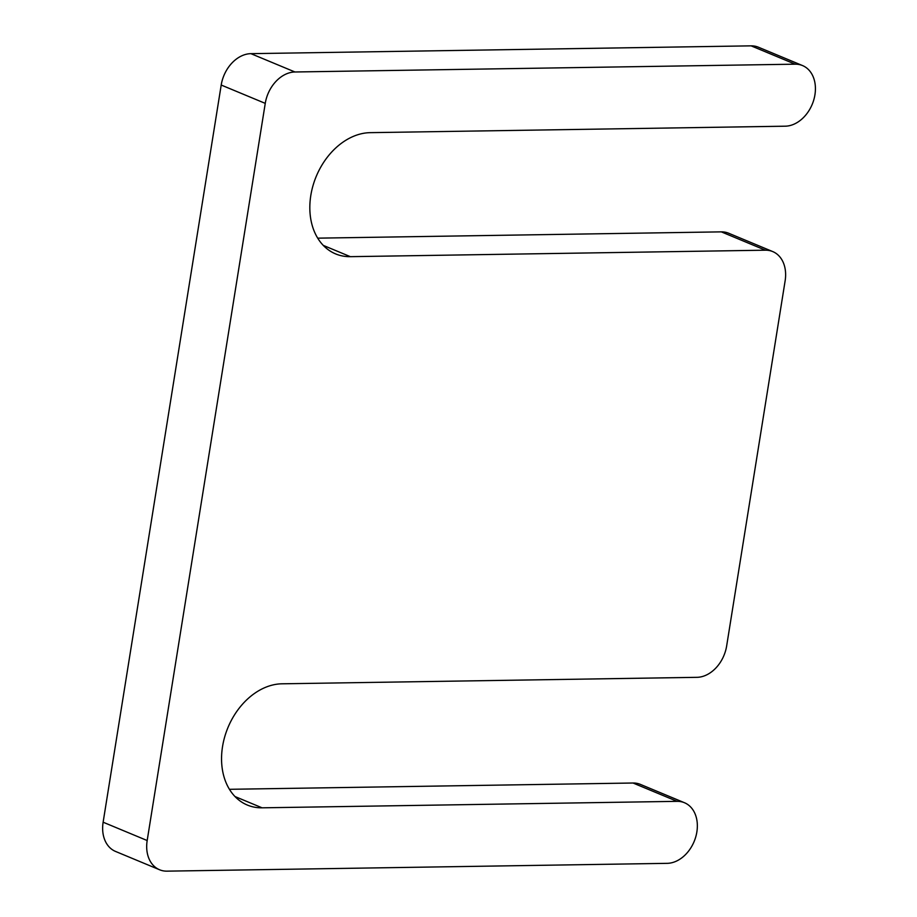 <?xml version="1.0" encoding="UTF-8"?>
<svg xmlns="http://www.w3.org/2000/svg" width="917" height="917" viewBox="0 0 917 917"><rect width="100%" height="100%" fill="white"/><g stroke="black" fill="none" stroke-linecap="round" stroke-linejoin="round"><path stroke-width="1.38" d="M772.733 251.579A32.084 23.842 112.6 0 1 785.135 280.808L726.654 645.946A32.084 23.842 112.6 0 1 696.943 677.331L281.943 683.807A64.167 47.684 112.6 0 0 224.688 736.924A64.167 47.684 112.6 0 0 247.349 805.057A64.167 47.684 112.6 0 0 262.079 807.82L677.09 801.343A32.084 23.842 112.6 0 1 684.449 802.719A32.084 23.842 112.6 0 1 695.785 836.785A32.084 23.842 112.6 0 1 667.152 863.344L166.951 871.15A32.084 23.842 112.6 0 1 159.581 869.763A32.084 23.842 112.6 0 1 147.179 840.534L265.254 103.369A32.084 23.842 112.6 0 1 294.953 71.984L795.165 64.179A32.084 23.842 112.6 0 1 802.524 65.566A32.084 23.842 112.6 0 1 813.86 99.621A32.084 23.842 112.6 0 1 785.227 126.191L370.216 132.656A64.167 47.684 112.6 0 0 312.961 185.784A64.167 47.684 112.6 0 0 335.633 253.906A64.167 47.684 112.6 0 0 350.363 256.668L765.363 250.192L721.324 231.863A32.084 23.842 112.6 0 1 728.683 233.239L772.733 251.579A32.084 23.842 112.6 0 0 765.363 250.192M802.524 65.566L758.474 47.237A32.084 23.842 112.6 0 0 751.115 45.85L250.903 53.656A32.084 23.842 112.6 0 0 221.203 85.04L103.128 822.205A32.084 23.842 112.6 0 0 115.542 851.434L159.581 869.763M684.449 802.719L640.398 784.39A32.084 23.842 112.6 0 0 633.039 783.015L229.445 789.308M317.718 238.156L721.324 231.863M350.363 256.668L323.3 245.401M795.165 64.179L751.115 45.85M294.953 71.984L250.903 53.656M265.254 103.369L221.203 85.04M147.179 840.534L103.128 822.205M677.09 801.343L633.039 783.015M262.079 807.82L235.016 796.552"/></g></svg>
